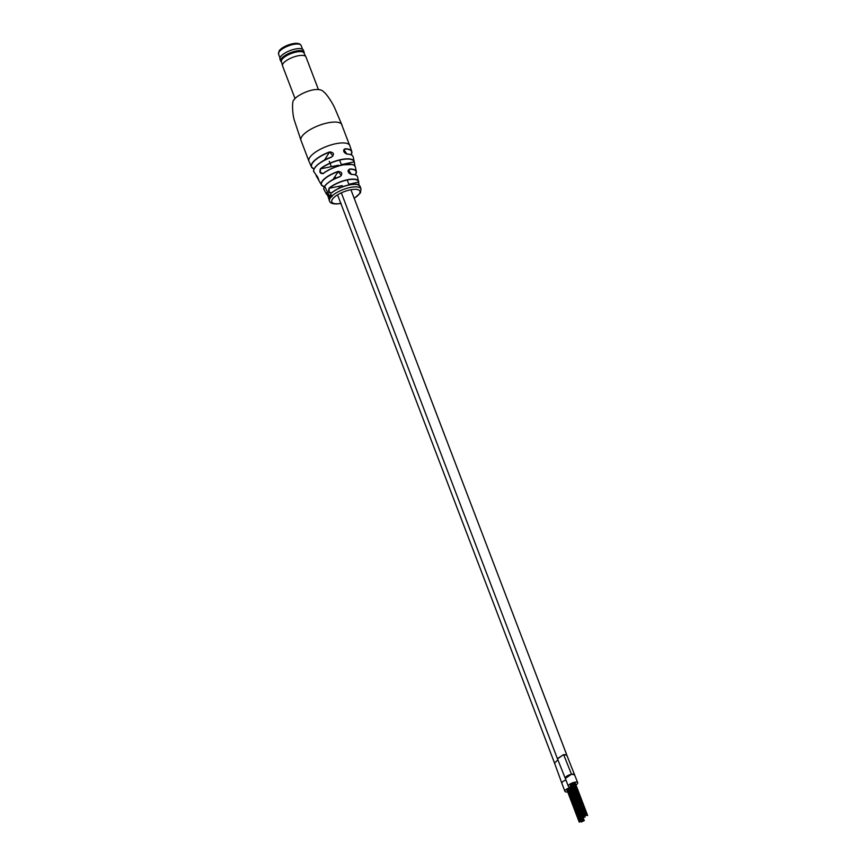 <?xml version="1.0" encoding="UTF-8"?>
<svg xmlns="http://www.w3.org/2000/svg" width="866" height="866" viewBox="0 0 866 866"><rect width="100%" height="100%" fill="white"/><g stroke="black" fill="none" stroke-linecap="round" stroke-linejoin="round"><path stroke-width="1.3" d="M557.899 759.85L554.521 763.054L557.899 759.861M571.224 787.291A5.077 1.743 159.1 0 0 571.159 787.302A5.077 1.743 159.1 0 0 564.924 791.372L561.872 783.373A5.077 1.743 159.1 0 1 565.92 779.963L564.286 780.721M574.699 774.843L571.495 774.226L565.357 778.469M575.966 784.953A5.012 1.721 159.1 0 0 577.709 782.712L566.754 755.033L563.614 754.589L557.52 758.887M566.84 755.271L563.614 754.589L557.412 758.692L565.271 778.328A5.012 1.721 159.1 0 1 571.441 774.28A5.012 1.721 159.1 0 1 574.656 774.713M404.974 331.288L350.914 189.741M349.052 184.869L347.223 180.02M339.613 160.113L341.529 165.114L339.602 160.113M566.743 754.935L540.016 684.963L566.754 754.935M404.898 331.104L378.182 261.121L404.909 331.093M445.351 437.059L418.635 367.087L445.373 437.059M485.902 543.209L499.574 578.997M364.521 225.333L350.925 189.741L364.489 225.225M445.438 437.243L459.153 473.15M404.942 331.202L418.646 367.087M485.869 543.101L459.11 473.042M526.366 649.164L499.617 579.083M566.797 755.022L540.038 684.963M577.709 782.712A5.012 1.721 159.1 0 0 574.494 782.269A5.012 1.721 159.1 0 0 568.334 786.285A5.012 1.721 159.1 0 0 571.04 786.815M564.924 791.372A5.077 1.743 159.1 0 0 567.695 791.903M584.225 817.266L585.145 817.017L584.225 817.266M583.078 817.493L584.279 820.578L581.324 822.007L584.279 820.578M329.123 196.214A17.277 5.943 -20.9 0 0 329.091 196.257A17.277 5.943 -20.9 0 0 329.004 196.387L329.903 198.628A17.233 5.921 -20.9 0 1 329.989 198.498A17.233 5.921 -20.9 0 1 330.022 198.455L329.437 196.138M318.829 180.236A19.463 6.69 159.1 0 0 319.089 180.897L316.068 175.365C316.988 175.625 317.909 177.249 318.829 180.236L318.807 180.15M328.138 196.246L326.265 192.923A17.158 5.9 159.1 0 0 327.835 195.11A17.342 5.965 -20.9 0 1 326.265 193.822A17.342 5.965 -20.9 0 1 326.038 192.837L328.679 197.405L329.015 196.777L329.481 197.318L329.015 196.777M329.015 197.307L328.16 196.181A17.32 5.954 -20.9 0 0 328.095 196.355L329.416 199.581A17.233 5.921 -20.9 0 1 329.481 199.418L328.777 197.242L329.643 199.072A17.233 5.921 -20.9 0 1 329.74 198.899L329.481 197.318M329.437 199.613L328.084 196.636L329.156 199.743M320.463 168.708L320.344 172.475L323.213 173.568C320.128 173.882 319.208 172.258 320.463 168.708A20.319 6.993 -20.9 0 1 341.161 159.55A20.319 6.993 -20.9 0 1 354.27 161.682A20.319 6.993 -20.9 0 1 354.291 161.812L354.93 166.034L354.291 161.823L341.334 164.627M329.156 188.095L329.091 191.862L331.462 193.053C328.831 193.226 328.062 191.581 329.156 188.095A17.342 5.965 -20.9 0 1 347.493 179.738A17.342 5.965 -20.9 0 1 358.654 181.449A17.342 5.965 -20.9 0 1 358.73 182.076L348.846 184.263M323.278 173.395A19.279 6.636 -20.9 0 1 342.709 164.865C335.142 166.543 328.636 169.39 323.224 173.406L323.05 173.536M330.877 193.215L331.472 192.901C336.16 189.134 342.07 186.45 349.193 184.837A16.757 5.759 -20.9 0 1 358.275 184.859M342.211 125.971A21.877 7.523 159.1 0 0 342.048 125.234A21.877 7.523 159.1 0 0 341.68 124.574L349.312 144.568A21.877 7.523 -20.9 0 1 349.68 145.228A21.877 7.523 -20.9 0 1 349.756 145.423M329.426 195.792A17.277 5.943 -20.9 0 0 329.307 195.943L330.217 198.173A17.233 5.921 -20.9 0 1 330.347 198L329.708 195.813L330.65 197.621A17.233 5.921 -20.9 0 1 330.812 197.437L329.74 195.716M329.069 195.38L324.674 186.309A17.905 6.159 159.1 0 0 324.1 189.697C321.838 187.803 329.232 179.782 339.764 176.686L339.818 176.805A17.905 6.159 159.1 0 0 324.674 186.309M324.036 186.623A18.706 6.43 -20.9 0 1 321.459 184.999A18.706 6.43 -20.9 0 1 322.044 181.416A18.706 6.43 -20.9 0 1 338.151 171.392C342.373 172.085 342.925 173.893 339.818 176.805M314.163 168.957A20.816 7.155 -20.9 0 1 331.353 157.125L332.934 155.88L329.74 152.113A21.412 7.361 159.1 0 0 314.098 168.946A21.596 7.426 -20.9 0 1 311.489 167.03A21.596 7.426 -20.9 0 1 312.247 163.057A21.596 7.426 -20.9 0 1 329.665 151.907C333.984 152.438 334.568 154.213 331.397 157.244A21 7.22 159.1 0 0 314.704 167.993A21 7.22 159.1 0 0 314.022 171.955C311.511 169.942 319.392 160.859 331.353 157.114L331.397 157.244M346.865 154.094C343.412 152.427 342.828 150.641 345.123 148.757L343.921 149.591L346.865 154.094A21 7.22 159.1 0 1 353.209 156.995L354.291 161.823M351.423 174.445C347.872 172.886 347.32 171.089 349.745 169.032L348.489 169.92L351.423 174.445A17.905 6.159 159.1 0 1 357.517 176.935L358.719 182.163M331.732 196.485L331.418 194.98L330.444 194.569L330.78 196.636L331.559 196.658A17.233 5.921 -20.9 0 1 331.732 196.485L330.444 194.569M330.357 195.186L330.931 195.196M330.985 196.972A16.865 5.802 -20.9 0 0 330.964 196.993L329.957 195.38M349.745 169.032A18.706 6.43 -20.9 0 1 356.348 171.674L355.385 167.03A19.463 6.69 159.1 0 0 342.828 164.973A19.463 6.69 159.1 0 0 323.213 173.568M324.209 187.121A17.731 6.094 -20.9 0 1 339.764 176.696L341.312 175.506L338.216 171.598L332.836 179.717M359.087 185.757L358.611 182.282A17.158 5.9 159.1 0 0 347.493 179.955A17.158 5.9 159.1 0 0 329.351 188.236L342.232 185.616M354.692 165.482L354.172 162.018A20.135 6.928 159.1 0 0 341.161 159.766A20.135 6.928 159.1 0 0 320.637 168.838L338.541 165.2M329.199 199.678L328.528 196.853M330.347 198L330.076 196.171M330.78 196.636L331.765 196.441M332.068 196.463A16.811 5.781 -20.9 0 0 331.895 196.625L331.364 195.489M331.072 195.521L331.256 196.669L331.072 195.521M346.638 137.467L348.587 142.663M343.423 129.066L345.382 134.273M326.038 192.837L326.612 192.847M338.151 171.392L338.216 171.598A18.522 6.376 159.1 0 0 323.289 180.215A18.522 6.376 159.1 0 0 324.349 186.71M329.665 151.907L324.349 160.242M318.471 89.674L305.958 56.918A12.535 4.308 159.1 0 0 305.893 56.777A12.535 4.308 159.1 0 0 297.936 55.825A12.535 4.308 159.1 0 0 282.489 65.708A12.535 4.308 159.1 0 0 282.543 65.859L295.046 98.616M281.515 62.006L281.19 61.724A12.535 4.308 -20.9 0 1 280.703 61.064A12.535 4.308 -20.9 0 1 296.107 51.029A12.535 4.308 -20.9 0 1 304.128 52.122A12.535 4.308 -20.9 0 1 304.215 52.934L304.161 53.356M304.128 52.122L303.36 50.12A12.535 4.308 159.1 0 0 295.349 49.026A12.535 4.308 159.1 0 0 279.945 59.061L280.703 61.064M305.893 56.777L303.944 52.945A12.081 4.157 159.1 0 0 296.28 52.025A12.081 4.157 159.1 0 0 281.396 61.551L282.489 65.708M571.495 774.226L563.614 754.589M342.048 125.234L334.861 108.326C332.252 102.307 326.136 93.398 323.743 91.915C317.562 84.706 295.836 95.412 294.05 99.882C291.452 100.38 292.632 116.141 294.57 120.98L300.989 140.379A21.877 7.523 -20.9 0 1 301.844 136.557A21.877 7.523 -20.9 0 1 327.868 122.853A21.877 7.523 -20.9 0 1 341.875 124.769A21.877 7.523 -20.9 0 1 341.951 125.007M317.844 177.454A20.319 6.993 -20.9 0 1 316.361 176.155A20.319 6.993 -20.9 0 1 316.068 175.365M329.112 200.014L329.502 200.988A16.865 5.802 -20.9 0 1 329.361 200.068M355.525 174.607L355.525 174.607A18.706 6.43 -20.9 0 0 356.348 171.674L355.385 174.889M314.077 168.989L311.489 167.03L308.956 161.238A21.877 7.523 -20.9 0 1 309.811 157.417A21.877 7.523 -20.9 0 1 335.835 143.713A21.877 7.523 -20.9 0 1 349.832 145.629L349.68 145.228M331.862 196.084A16.865 5.802 -20.9 0 1 350.221 187.467A16.865 5.802 -20.9 0 1 361.025 188.961L360.159 186.515A16.941 5.824 159.1 0 0 349.29 184.945A16.941 5.824 159.1 0 0 331.462 193.053M331.537 192.88A16.757 5.759 -20.9 0 1 349.171 184.859M354.183 198.238A15.047 5.174 159.1 0 0 359.866 191.061A15.047 5.174 159.1 0 0 350.286 189.86A15.047 5.174 159.1 0 0 332.501 199.126A15.047 5.174 159.1 0 0 340.793 203.358M345.123 148.757A21.596 7.426 -20.9 0 1 351.812 151.637A21.596 7.426 -20.9 0 1 351.152 154.798A21.412 7.361 159.1 0 0 345.069 148.995L343.683 151.085M346.811 154.007A20.816 7.155 -20.9 0 1 351.109 154.852M355.341 174.878A18.522 6.376 159.1 0 0 349.691 169.26L348.208 171.49M351.358 174.358A17.731 6.094 -20.9 0 1 355.72 175.094M316.534 175.397L316.296 175.441A20.135 6.928 159.1 0 0 317.811 177.389M342.763 164.854A19.279 6.636 -20.9 0 1 353.49 165.005M279.014 51.992A12.081 4.157 159.1 0 0 278.538 54.103L279.09 50.997C282.078 45.963 298.575 40.063 301.108 45.487A12.081 4.157 159.1 0 0 290.889 45.054A12.081 4.157 159.1 0 0 279.014 51.992M561.915 783.394L554.521 763.054M329.307 161.357L331.332 166.662M335.045 176.383L335.77 178.277M338.833 186.309L339.494 188.03M341.334 192.847L557.412 758.692M540.07 685.071L526.333 649.078M337.859 195.651L554.489 762.957M445.405 437.146L418.689 367.173M568.334 786.285L565.282 778.296M583.283 816.8L570.64 783.708L583.273 816.822M585.546 815.653L572.967 782.691L585.557 815.631M571.582 783.232L584.182 816.216L571.592 783.232M586.704 815.415L574.082 782.366L586.704 815.393M583.5 816.476L570.932 783.557M586.239 815.371L573.671 782.474M587.635 815.512L574.905 782.193M587.386 815.133L574.818 782.215M585.08 815.599L572.567 782.832M584.398 815.859L571.896 783.102M582.602 817.082L570.001 784.098M579.928 821.866L567.284 788.742L579.928 821.888M582.19 820.708L569.601 787.735L582.201 820.687M580.826 821.249L568.237 788.266M570.726 787.4L583.348 820.459L570.716 787.41M580.826 821.271L568.226 788.277M580.144 821.531L567.566 788.59M582.883 820.427L570.304 787.508M584.03 820.199L583.002 817.504M581.725 820.665L569.211 787.865M581.043 820.925L568.529 788.136M579.246 822.148L566.635 789.132M317.865 177.498L314.022 171.955M319.089 180.897L321.459 184.999L324.328 186.753M327.857 195.186L326.265 193.822L324.1 189.697M354.237 198.368L360.418 192.923L361.025 188.961M349.832 145.629L351.812 151.637L351.195 154.819M308.956 161.238L300.989 140.379M341.182 203.413C334.2 204.56 330.303 203.759 329.502 200.988M353.209 156.995C352.83 155.176 350.676 154.17 346.746 153.986C344.148 152.871 343.207 151.398 343.921 149.591M349.193 184.837C361.317 183.538 356.262 184.934 358.838 185.053L360.159 186.515M357.517 176.935C357.203 175.268 355.136 174.402 351.304 174.337C348.403 172.778 347.472 171.306 348.489 169.92L348.489 169.92M342.73 164.843L352.181 164.486C353.848 164.951 354.908 165.796 355.385 167.019L355.385 167.03M336.896 203.975L336.095 203.997M302.526 49.21L301.108 45.487M279.956 57.827L278.538 54.103"/></g></svg>
